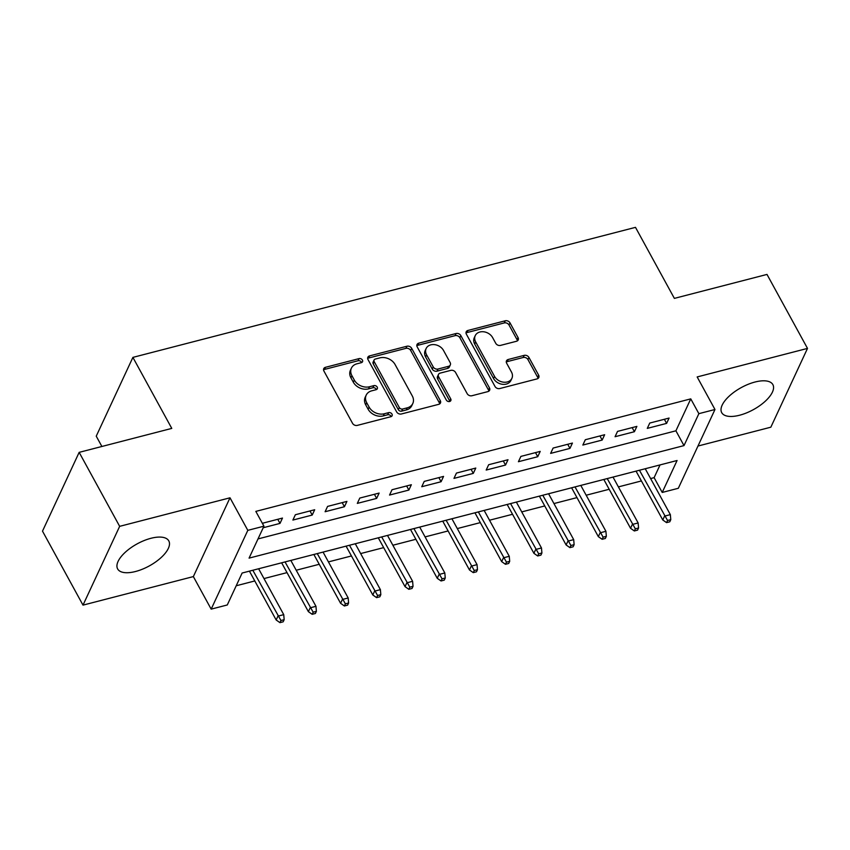 <?xml version="1.0" encoding="UTF-8"?>
<svg xmlns="http://www.w3.org/2000/svg" width="850" height="850" viewBox="0 0 850 850"><rect width="100%" height="100%" fill="white"/><g stroke="black" fill="none" stroke-linecap="round" stroke-linejoin="round"><path stroke-width="1.27" d="M362.408 360.071A2.571 1.997 24.9 0 0 359.082 358.604L325.486 367.306A3.666 2.858 24.9 0 0 323.744 368.656A3.666 2.858 24.9 0 0 323.914 371.025L352.538 423.311A3.666 2.858 24.9 0 0 357.287 425.393L390.883 416.702A2.571 1.997 24.9 0 0 392.105 415.756A2.571 1.997 24.9 0 0 391.988 414.099A2.571 1.997 24.9 0 0 388.663 412.632L384.317 413.759A11.751 9.137 24.9 0 1 369.102 407.086L366.722 402.73A11.751 9.137 24.9 0 1 366.191 395.154A11.751 9.137 24.9 0 1 371.748 390.819L376.093 389.693A2.571 1.997 24.9 0 0 377.315 388.737A2.571 1.997 24.9 0 0 377.198 387.079A2.571 1.997 24.9 0 0 373.873 385.624L369.527 386.75A11.751 9.137 24.9 0 1 354.312 380.067L351.932 375.711A11.751 9.137 24.9 0 1 351.401 368.146A11.751 9.137 24.9 0 1 356.957 363.8L361.303 362.674A2.571 1.997 24.9 0 0 362.525 361.728A2.571 1.997 24.9 0 0 362.408 360.071M361.59 362.589A2.571 1.997 24.9 0 0 361.42 362.196A2.571 1.997 24.9 0 0 358.094 360.74L324.487 369.431A3.666 2.858 24.9 0 0 323.542 369.856M391.159 416.617A2.571 1.997 24.9 0 0 391 416.224A2.571 1.997 24.9 0 0 387.674 414.768L383.318 415.894L384.317 413.759M376.38 389.598A2.571 1.997 24.9 0 0 376.21 389.215A2.571 1.997 24.9 0 0 372.884 387.749L368.528 388.875L369.527 386.75M755.023 382.022A29.166 12.591 151.3 0 0 729.332 396.015A29.166 12.591 151.3 0 0 721.703 412.632A29.166 12.591 151.3 0 0 739.564 415.236A29.166 12.591 151.3 0 0 765.255 401.243A29.166 12.591 151.3 0 0 772.873 384.614A29.166 12.591 151.3 0 0 755.023 382.022M150.939 538.294A29.166 12.591 151.3 0 0 125.248 552.287A29.166 12.591 151.3 0 0 117.629 568.916A29.166 12.591 151.3 0 0 135.49 571.508A29.166 12.591 151.3 0 0 161.181 557.515A29.166 12.591 151.3 0 0 168.799 540.898A29.166 12.591 151.3 0 0 150.939 538.294M516.471 341.275A3.666 2.858 24.9 0 0 518.213 339.915A3.666 2.858 24.9 0 0 518.043 337.546L510.011 322.883A3.666 2.858 24.9 0 0 505.261 320.79L467.946 330.448A3.666 2.858 24.9 0 0 466.204 331.797A3.666 2.858 24.9 0 0 466.374 334.167L494.998 386.453A3.666 2.858 24.9 0 0 499.747 388.546L537.072 378.888A3.666 2.858 24.9 0 0 538.804 377.527A3.666 2.858 24.9 0 0 538.645 375.169L528.934 357.446A3.666 2.858 24.9 0 0 524.184 355.364L508.215 359.486A3.666 2.858 24.9 0 0 506.483 360.846A3.666 2.858 24.9 0 0 506.642 363.216L511.456 372.002A9.818 7.639 24.9 0 1 511.902 378.335A9.818 7.639 24.9 0 1 503.561 382.192A9.818 7.639 24.9 0 1 494.541 376.38L475.692 341.955A9.818 7.639 24.9 0 1 475.246 335.623A9.818 7.639 24.9 0 1 483.586 331.766A9.818 7.639 24.9 0 1 492.607 337.578L495.752 343.315A3.666 2.858 24.9 0 0 500.501 345.397L516.471 341.275M698.87 413.663L714.977 409.498L678.321 488.283L662.214 492.447L677.078 460.509L242.133 573.028L227.279 604.966L211.172 609.131L247.817 530.347L263.936 526.182L249.071 558.121L684.006 445.602L698.87 413.663L690.763 398.873L255.829 511.392L263.936 526.182M79.156 452.359L119.659 526.341L83.002 605.126L42.5 531.144L79.156 452.359L171.774 428.4L132.898 357.382L635.492 227.354L674.369 298.382L766.997 274.422L807.5 348.404L697.159 376.943L714.977 409.498M83.002 605.126L193.354 576.587L229.999 497.803L119.659 526.341M229.999 497.803L247.817 530.347M411.666 348.319A3.666 2.858 24.9 0 0 406.916 346.237L369.601 355.884A3.666 2.858 24.9 0 0 367.859 357.244A3.666 2.858 24.9 0 0 368.029 359.614L396.652 411.899A3.666 2.858 24.9 0 0 401.402 413.982L438.717 404.334A3.666 2.858 24.9 0 0 440.459 402.974A3.666 2.858 24.9 0 0 440.289 400.605L411.666 348.319L410.678 350.455A3.666 2.858 24.9 0 0 405.918 348.362L368.603 358.02A3.666 2.858 24.9 0 0 367.657 358.445M418.774 343.166L456.089 333.519A3.666 2.858 24.9 0 1 460.838 335.601L489.462 387.887A3.666 2.858 24.9 0 1 489.632 390.256A3.666 2.858 24.9 0 1 487.889 391.606L471.92 395.739A3.666 2.858 24.9 0 1 467.171 393.656L455.558 372.449A3.666 2.858 24.9 0 0 450.808 370.366L440.215 373.108A3.666 2.858 24.9 0 0 438.473 374.457A3.666 2.858 24.9 0 0 438.642 376.826L450.734 398.905A2.571 1.997 24.9 0 1 450.84 400.562A2.571 1.997 24.9 0 1 448.662 401.572A2.571 1.997 24.9 0 1 446.303 400.042L417.201 346.896A3.666 2.858 24.9 0 1 417.031 344.526A3.666 2.858 24.9 0 1 418.774 343.166L417.786 345.302L455.101 335.644L456.089 333.519M697.977 446.038L770.844 427.189L807.5 348.404M263.202 527.744L280.001 523.398L282.476 518.075L263.149 523.079L262.724 523.983M314.691 509.734L295.364 514.739L292.889 520.062L312.216 515.058L314.691 509.734M346.917 501.404L327.579 506.409L325.104 511.732L344.431 506.728L346.917 501.404M379.132 493.074L359.794 498.068L357.319 503.391L376.656 498.397L379.132 493.074M411.347 484.734L392.02 489.738L389.544 495.061L408.871 490.057L411.347 484.734M443.562 476.404L424.235 481.397L421.759 486.721L441.086 481.727L443.562 476.404M475.788 468.063L456.45 473.067L453.974 478.391L473.301 473.386L475.788 468.063M508.002 459.733L488.665 464.727L486.189 470.05L505.527 465.056L508.002 459.733M540.217 451.392L520.891 456.397L518.415 461.72L537.742 456.716L540.217 451.392M572.433 443.062L553.106 448.067L550.63 453.39L569.957 448.386L572.433 443.062M604.648 434.722L585.321 439.726L582.845 445.049L602.172 440.056L604.648 434.722M636.873 426.392L617.536 431.396L615.06 436.719L634.398 431.715L636.873 426.392M258.007 538.921L675.909 430.812L690.763 398.873M647.286 428.379L666.612 423.385L669.088 418.062L649.761 423.056L647.286 428.379M236.215 585.767L254.798 580.954M263.999 578.574L287.013 572.624M296.214 570.244L319.228 564.283M328.429 561.903L351.454 555.953M360.644 553.573L383.669 547.623M392.87 545.243L415.884 539.283M425.085 536.903L448.099 530.952M457.3 528.572L480.324 522.612M489.515 520.232L512.539 514.282M521.741 511.902L544.754 505.941M553.956 503.561L576.969 497.611M586.171 495.231L609.195 489.271M618.386 486.901L641.41 480.941M650.611 478.561L654.117 477.658L660.036 464.918M132.898 357.382L96.241 436.167L101.894 446.484M654.117 477.658L662.214 492.447M193.354 576.587L211.172 609.131M675.909 430.812L684.006 445.602M280.001 523.398L277.759 519.297M312.216 515.058L309.974 510.956M344.431 506.728L342.189 502.626M376.656 498.397L374.404 494.296M408.871 490.057L406.629 485.956M441.086 481.727L438.844 477.626M473.301 473.386L471.059 469.285M505.527 465.056L503.274 460.955M537.742 456.716L535.5 452.614M569.957 448.386L567.715 444.284M602.172 440.056L599.93 435.944M634.398 431.715L632.145 427.614M666.612 423.385L664.371 419.284M351.401 368.146L350.413 370.271A11.751 9.137 24.9 0 0 350.933 377.846L351.932 375.711M368.528 388.875A11.751 9.137 24.9 0 1 353.324 382.203L350.933 377.846M366.191 395.154L365.192 397.279A11.751 9.137 24.9 0 0 365.723 404.855L366.722 402.73M383.318 415.894A11.751 9.137 24.9 0 1 368.114 409.211L365.723 404.855M439.663 403.899A3.666 2.858 24.9 0 0 439.301 402.741L410.678 350.455M375.296 359.051A2.571 1.997 24.9 0 0 374.085 360.007A2.571 1.997 24.9 0 0 374.202 361.664L399.33 407.554A2.571 1.997 24.9 0 0 402.656 409.02L407.235 407.83A11.751 9.137 24.9 0 0 412.803 403.495A11.751 9.137 24.9 0 0 412.271 395.919L395.091 364.544A11.751 9.137 24.9 0 0 379.886 357.871L375.296 359.051M374.085 360.007L373.097 362.132A2.571 1.997 24.9 0 0 373.214 363.789L374.202 361.664M412.803 403.495L411.814 405.62A11.751 9.137 24.9 0 1 406.247 409.955L401.668 411.145A2.571 1.997 24.9 0 1 398.342 409.689L373.214 363.789M488.846 391.181A3.666 2.858 24.9 0 0 488.474 390.012L459.85 337.726A3.666 2.858 24.9 0 0 455.101 335.644M438.473 374.457L437.484 376.592A3.666 2.858 24.9 0 0 437.654 378.951L449.735 401.03L450.734 398.905M443.519 350.444A9.818 7.639 24.9 0 0 434.499 344.632A9.818 7.639 24.9 0 0 426.147 348.489A9.818 7.639 24.9 0 0 426.594 354.822L433.234 366.945A3.666 2.858 24.9 0 0 437.984 369.038L448.577 366.297A3.666 2.858 24.9 0 0 450.319 364.937A3.666 2.858 24.9 0 0 450.149 362.567L443.519 350.444M426.147 348.489L425.159 350.625A9.818 7.639 24.9 0 0 425.606 356.947L426.594 354.822M450.319 364.937L449.331 367.072A3.666 2.858 24.9 0 1 447.589 368.422L436.996 371.163A3.666 2.858 24.9 0 1 432.246 369.081L425.606 356.947M417.786 345.302A3.666 2.858 24.9 0 0 416.829 345.727M475.246 335.623L474.257 337.758A9.818 7.639 24.9 0 0 474.704 344.08L475.692 341.955M511.902 378.335L510.903 380.46A9.818 7.639 24.9 0 1 502.562 384.317A9.818 7.639 24.9 0 1 493.542 378.505L474.704 344.08M538.018 378.462A3.666 2.858 24.9 0 0 537.646 377.294L527.946 359.571A3.666 2.858 24.9 0 0 523.196 357.489L507.227 361.622A3.666 2.858 24.9 0 0 506.281 362.047M517.427 340.839A3.666 2.858 24.9 0 0 517.055 339.681L509.022 325.008A3.666 2.858 24.9 0 0 504.273 322.926L466.958 332.573A3.666 2.858 24.9 0 0 466.002 333.009M279.947 622.646L283.178 621.807L284.166 619.682L280.946 620.511L279.947 622.646L276.165 619.979L277.939 616.144L283.741 614.646L258.623 568.767M280.946 620.511L252.822 570.265M276.165 619.979L249.422 571.147M283.741 614.646L284.166 619.682M312.173 614.306L315.392 613.477L316.381 611.341L313.161 612.181L312.173 614.306L308.38 611.649L310.165 607.814L315.966 606.316L290.838 560.426M313.161 612.181L285.037 561.935M308.38 611.649L281.637 562.806M315.966 606.316L316.381 611.341M344.388 605.976L347.608 605.136L348.596 603.011L345.376 603.84L344.388 605.976L340.595 603.309L342.38 599.473L348.181 597.975L323.064 552.096M345.376 603.84L317.263 553.594M340.595 603.309L313.862 554.476M348.181 597.975L348.596 603.011M376.603 597.635L379.822 596.806L380.821 594.671L377.591 595.51L376.603 597.635L372.81 594.979L374.595 591.143L380.396 589.645L355.279 543.756M377.591 595.51L349.478 545.264M372.81 594.979L346.078 546.136M380.396 589.645L380.821 594.671M408.818 589.305L412.048 588.466L413.036 586.341L409.817 587.169L408.818 589.305L405.036 586.638L406.81 582.813L412.611 581.304L387.494 535.426M409.817 587.169L381.692 536.924M405.036 586.638L378.293 537.806M412.611 581.304L413.036 586.341M441.044 580.964L444.263 580.136L445.251 578.011L442.032 578.839L441.044 580.964L437.251 578.308L439.036 574.472L444.826 572.974L419.709 527.096M442.032 578.839L413.908 528.594M437.251 578.308L410.507 529.476M444.826 572.974L445.251 578.011M473.259 572.634L476.478 571.795L477.466 569.67L474.247 570.509L473.259 572.634L469.466 569.968L471.251 566.143L477.052 564.634L451.924 518.755M474.247 570.509L446.133 520.253M469.466 569.968L442.733 521.135M477.052 564.634L477.466 569.67M505.474 564.294L508.693 563.465L509.692 561.34L506.462 562.169L505.474 564.294L501.681 561.638L503.466 557.802L509.267 556.304L484.149 510.425M506.462 562.169L478.348 511.923M501.681 561.638L474.948 512.805M509.267 556.304L509.692 561.34M537.689 555.964L540.919 555.135L541.907 552.999L538.688 553.839L537.689 555.964L533.906 553.308L535.681 549.472L541.482 547.974L516.364 502.084M538.688 553.839L510.563 503.582M533.906 553.308L507.163 504.464M541.482 547.974L541.907 552.999M569.914 547.634L573.134 546.794L574.122 544.669L570.903 545.498L569.914 547.634L566.121 544.967L567.906 541.131L573.697 539.633L548.579 493.754M570.903 545.498L542.778 495.252M566.121 544.967L539.378 496.134M573.697 539.633L574.122 544.669M602.129 539.293L605.349 538.464L606.337 536.329L603.117 537.168L602.129 539.293L598.336 536.637L600.121 532.801L605.923 531.303L580.794 485.414M603.117 537.168L575.004 486.922M598.336 536.637L571.604 487.794M605.923 531.303L606.337 536.329M634.344 530.963L637.564 530.124L638.562 527.999L635.332 528.827L634.344 530.963L630.551 528.296L632.336 524.461L638.138 522.962L613.02 477.084M635.332 528.827L607.219 478.582M630.551 528.296L603.819 479.464M638.138 522.962L638.562 527.999M666.559 522.622L669.789 521.794L670.778 519.658L667.558 520.497L666.559 522.622L662.777 519.966L664.551 516.131L670.352 514.633L645.235 468.743M667.558 520.497L639.434 470.252M662.777 519.966L636.034 471.123M670.352 514.633L670.778 519.658M358.094 360.74L359.082 358.604M387.674 414.768L388.663 412.632M372.884 387.749L373.873 385.624M353.324 382.203L354.312 380.067M368.114 409.211L369.102 407.086M324.487 369.431L325.486 367.306M439.301 402.741L440.289 400.605M368.603 358.02L369.601 355.884M405.918 348.362L406.916 346.237M398.342 409.689L399.33 407.554M401.668 411.145L402.656 409.02M406.247 409.955L407.235 407.83M459.85 337.726L460.838 335.601M488.474 390.012L489.462 387.887M437.654 378.951L438.642 376.826M432.246 369.081L433.234 366.945M436.996 371.163L437.984 369.038M447.589 368.422L448.577 366.297M493.542 378.505L494.541 376.38M507.227 361.622L508.215 359.486M523.196 357.489L524.184 355.364M527.946 359.571L528.934 357.446M537.646 377.294L538.645 375.169M466.958 332.573L467.946 330.448M504.273 322.926L505.261 320.79M509.022 325.008L510.011 322.883M517.055 339.681L518.043 337.546"/></g></svg>
